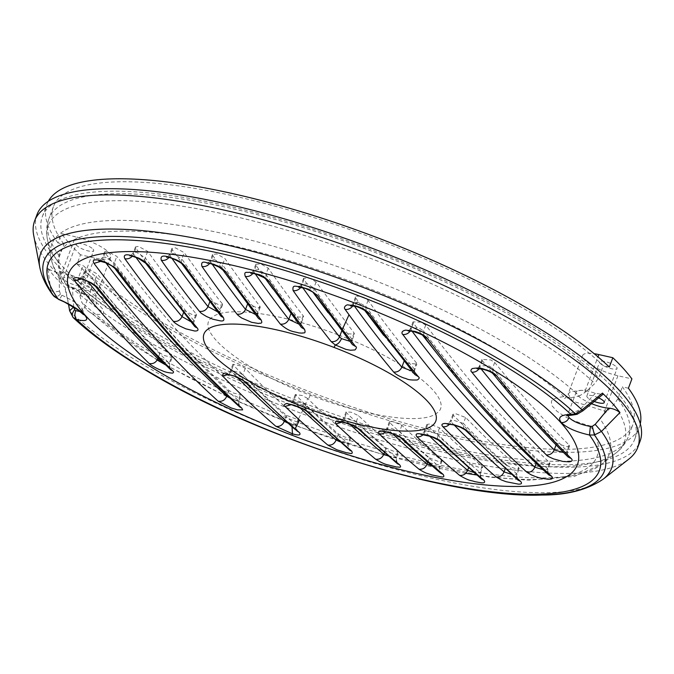 <?xml version="1.0" encoding="UTF-8"?>
<svg xmlns="http://www.w3.org/2000/svg" width="674" height="674" viewBox="0 0 674 674"><rect width="100%" height="100%" fill="white"/><g stroke="black" fill="none" stroke-linecap="round" stroke-linejoin="round"><path stroke-width="0.51" stroke-dasharray="3.37 2.53" d="M33.7 235.386A322.13 86.441 -159.4 0 0 142.492 337.952A322.13 86.441 -159.4 0 0 628.85 459.087M36.986 214.627A322.13 86.441 -159.4 0 0 144.826 331.751A322.13 86.441 -159.4 0 0 453.307 452.642A322.13 86.441 -159.4 0 0 640.047 441.301M623.745 400.617A316.418 84.916 20.6 0 1 634.706 439.296A316.418 84.916 20.6 0 1 392.394 435.337A316.418 84.916 20.6 0 1 72.362 276.5A316.418 84.916 20.6 0 1 61.781 265.674A316.418 84.916 20.6 0 1 53.288 255.32A316.418 84.916 20.6 0 1 42.327 216.64A316.418 84.916 20.6 0 1 284.639 220.6A316.418 84.916 20.6 0 1 604.662 379.437A316.418 84.916 20.6 0 1 615.252 390.263A316.418 84.916 20.6 0 1 623.745 400.617M617.915 375.755L604.662 411.022L572.487 401.106L568.14 394.004L582.622 355.484A27.516 7.38 20.6 0 0 617.915 375.755L631.909 378.906M628.412 388.207L622.372 386.851A309.543 83.07 20.6 0 1 632.928 424.468A309.543 83.07 20.6 0 1 396.16 420.677A309.543 83.07 20.6 0 1 83.07 265.455L78.572 277.41L77.864 283.981L80.021 296.206L81.781 302.314L87.275 310.428L157.185 360.042M78.572 277.41A309.543 83.07 20.6 0 0 303.081 402.858A309.543 83.07 -159.4 0 0 628.438 436.432A309.543 83.07 -159.4 0 0 617.873 398.814L622.372 386.851M617.873 398.814L613.921 404.653L603.98 414.148L600.104 418.992A297.832 79.928 20.6 0 1 601.2 464.588A297.832 79.928 20.6 0 1 468.346 470.679M606.811 411.275A3054.467 2612.685 138 0 1 604.662 411.022A13.758 5.704 96.8 0 0 603.98 414.148M60.677 274.731L58.781 262.801L59.489 256.23L63.988 244.274L57.947 242.918L61.444 233.608L75.437 236.759L62.185 272.026A13.758 6.428 -71.2 0 1 60.677 274.731L61.014 279.272A297.832 79.928 20.6 0 1 50.879 257.738A297.832 79.928 20.6 0 1 364.819 276.643A297.832 79.928 20.6 0 1 579.345 395.95L584.628 392.672A13.758 5.704 -83.2 0 0 585.58 389.842A3054.467 2612.685 -42 0 0 587.728 390.094L584.628 392.672M60.197 271.344A3054.467 2612.685 -42 0 0 62.185 272.026L91.672 289.07L96.256 295.549L94.495 296.526L81.268 293.207L80.021 296.206M587.728 390.094L594.847 383.472L598.798 377.634L603.289 365.67A309.543 83.07 20.6 0 0 290.191 210.448A309.543 83.07 20.6 0 0 53.431 206.648A309.543 83.07 20.6 0 0 63.988 244.274M640.3 423.744A316.418 84.916 20.6 0 1 639.365 426.895A316.418 84.916 20.6 0 1 397.053 422.927A316.418 84.916 20.6 0 1 77.03 264.09L80.526 254.789L94.52 257.94A27.516 7.38 -159.4 0 0 110.73 257.03A27.516 7.38 -159.4 0 0 75.437 236.759M57.947 242.918A316.418 84.916 20.6 0 1 46.986 204.23A316.418 84.916 20.6 0 1 48.359 201.248M609.33 367.027L603.289 365.67M582.622 355.484A27.516 7.38 20.6 0 1 594.173 353.698M600.104 418.992C596.263 423.761 593.044 426.12 590.466 426.052C564.711 418.579 563.809 415.487 557.095 411.41L552.09 405.849C552.166 402.563 547.061 398.974 563.927 396.59L571.164 397.685L564.517 398.41C565.427 398.258 566.632 396.784 568.14 394.004L570.406 391.687L585.58 389.842L597.973 356.866M77.03 264.09L83.07 265.455M80.526 254.789A316.418 84.916 20.6 0 1 69.936 243.963A316.418 84.916 20.6 0 1 61.444 233.608M93.096 249.178A9.284 2.494 20.6 0 1 93.669 250.618A9.284 2.494 20.6 0 1 86.188 250.391A9.284 2.494 20.6 0 1 76.853 245.521A9.284 2.494 20.6 0 1 76.288 244.081A9.284 2.494 20.6 0 1 83.77 244.308A9.284 2.494 20.6 0 1 93.096 249.178M616.499 366.993A9.284 2.494 20.6 0 1 617.064 368.434A9.284 2.494 20.6 0 1 609.582 368.206A9.284 2.494 20.6 0 1 600.256 363.337A9.284 2.494 20.6 0 1 599.683 361.896A9.284 2.494 20.6 0 1 607.173 362.123A9.284 2.494 20.6 0 1 616.499 366.993M593.743 401.249A9.284 2.494 20.6 0 1 587.433 397.449A9.284 2.494 20.6 0 1 586.86 396.017A9.284 2.494 20.6 0 1 598.285 397.711M64.03 279.634A9.284 2.494 20.6 0 1 63.466 278.193A9.284 2.494 20.6 0 1 70.947 278.421A9.284 2.494 20.6 0 1 80.273 283.291A9.284 2.494 20.6 0 1 80.846 284.731A9.284 2.494 20.6 0 1 73.365 284.504A9.284 2.494 20.6 0 1 64.03 279.634M571.164 397.685L579.345 395.95M338.736 335.113C407.686 360.817 457.697 401.173 436.036 413.625C421.486 424.772 365.038 416.524 310.318 395.25C241.376 369.554 191.357 329.19 213.026 316.738C227.568 305.592 284.015 313.848 338.736 335.113M58.781 262.801A307.698 82.573 20.6 0 1 47.407 239.304L50.879 257.738C52.58 266.078 56.254 274.293 61.907 282.381L63.912 284.007L66.027 284.512C90.223 296.147 91.276 298.826 97.738 303.57L102.751 309.13C102.92 311.75 107.874 315.744 92.574 313.974L87.275 310.428M61.907 282.381L61.014 279.272M307.664 398.469L302.255 395.537L295.271 394.526L305.592 404.83L338.382 433.989L345.13 437.148L350.817 437.822L350.303 437.005C328.845 418.461 314.868 405.849 308.389 399.177L307.664 398.469L305.28 404.813L306.51 411.106M305.592 404.83A3068.503 65.125 110.9 0 1 298.54 418.781L298.321 418.579C266.415 390.591 256.305 379.504 245.235 368.451L241.393 366.024L232.934 364.263L233.398 365.232C244.889 376.758 256.01 388.671 286.484 415.361L298.068 419.7L298.54 418.781L298.068 419.7A3068.503 65.125 110.9 0 1 295.212 425.184A287.208 77.072 20.6 0 1 165.122 364.263M383.725 335.391L404.257 360.767L408.082 363.235L416.869 364.12L416.481 362.966C405.638 349.696 394.745 337.177 368.055 300.41C365.047 297.335 361.171 295.937 356.428 296.206L355.501 296.914L355.653 297.925L364.744 310.444M328.112 312.719L341.903 330.538L347.203 333.756L354.423 334.136L354.052 332.939L316.081 281.993L309.602 278.118L303.595 278.286L303.932 279.584L312.913 292.187M429.431 457.873L438.007 461.311L442.001 461.319L441.495 460.485C422.573 444.419 409.362 432.691 401.881 425.302L392.942 421.562L389.336 421.756L389.808 422.699C398.898 431.52 412.109 443.239 429.431 457.873L427.796 462.221M470.022 463.948L479.315 467.436L482.668 467.217L482.171 466.357C460.502 447.629 446.281 434.789 439.524 427.822L429.624 424.005L426.92 424.452L427.383 425.42C433.795 432.076 448.008 444.916 470.022 463.948L468.54 467.891M506.477 465.439L516.267 468.91L519.191 468.523L518.702 467.63C488.229 440.948 477.108 429.035 465.616 417.509L455.691 413.71L452.953 414.274L453.391 415.31C464.462 426.356 474.572 437.451 506.477 465.439L505.197 468.843M439.591 356.799L481.935 405.748L537.271 460.628L547.296 464.083L550.043 463.56L549.571 462.625C487.31 402.926 482.972 398.098 425.698 325.121L421.082 322.172L413.052 321.86L413.398 323.132L422.623 335.298M495.853 377.145L556.716 443.231L566.278 446.66L569.53 446.036L569.092 445.017C540.278 416.296 521.777 395.756 494.699 362.435L490.731 359.924L481.952 359.427L482.314 360.649L492.812 373.489M398.14 450.83L398.654 451.664L393.86 451.353L386.151 448.025C367.22 431.958 354.019 420.231 346.529 412.85L346.057 411.915L351.188 412.193L358.526 415.656C367.616 424.477 380.827 436.204 398.14 450.83L395.79 457.09A3075.369 1362.702 -77.3 0 1 356.175 421.89L348.736 418.664L343.698 418.192L344.22 418.984A3075.142 1362.601 102.7 0 0 349.991 424.393M265.548 278.834L256.171 265.548L255.834 264.25L260.872 263.913L268.235 268.159C284.538 291.185 296.181 307.058 303.19 315.761L303.561 316.965L298.27 317.1L291.117 313.149L290.924 313.663M272.818 288.876L291.117 313.149M259.835 306.106L260.215 307.302L256.524 307.732L247.838 303.3C240.837 294.597 229.185 278.733 212.891 255.699L212.554 254.41L216.725 253.955L224.889 258.513C239.759 279.617 251.41 295.482 259.835 306.106L257.493 312.348L257.822 313.663L255.353 314.404M222.184 303.586L222.572 304.749L219.85 305.255L210.271 300.579C203.792 292.861 191.138 275.877 172.3 249.624L171.954 248.352L175.409 247.847L184.213 252.64C203.363 279.289 216.017 296.274 222.184 303.586L219.8 309.93L220.154 311.194L217.399 311.717M196.1 313.907L196.505 315.011L193.842 315.39L184.255 310.689C173.42 297.428 162.527 284.908 135.836 248.142L135.482 246.903L138.448 246.414L147.682 251.36C175.644 289.837 185.687 301.109 196.1 313.907L193.674 320.352L194.07 321.49L190.649 321.574M240.677 393.869L241.182 394.728L233.642 393.111L228.916 390.448C166.655 330.749 162.316 325.921 105.043 252.944L104.672 251.756L107.377 251.335L116.813 256.373C176.285 331.852 176.184 331.743 240.677 393.869L238.217 400.423A3071.081 1360.798 -77.3 0 1 114.344 262.927L105.237 257.106L102.524 257.476L102.852 258.791A3069.497 1360.098 102.7 0 0 105.826 262.759M171.685 356.563L172.165 357.473L163.967 355.434L159.999 352.932C131.186 324.211 112.684 303.671 85.606 270.35L85.202 269.229L88.286 269.052L97.292 273.973C124.732 307.715 142.509 327.438 171.685 356.563L169.182 363.219A3067.981 1359.433 -77.3 0 1 94.79 280.637L86.095 274.984L83.062 274.925L85.202 269.229M295.743 395.461L293.476 401.493L292.954 400.693L303.132 403.482L305.28 404.813A3074.771 1362.432 -77.3 0 0 347.91 443.357L348.517 443.947L339.898 441.756M299.551 407.323A3074.097 1362.137 102.7 0 1 293.476 401.493L291.303 404.695M303.132 403.482L303.132 408.73M350.817 437.83L348.517 443.947C348.256 448.016 348.593 450.03 349.52 449.988L349.52 449.988A6.875 6.007 130.1 0 1 347.91 443.357L350.303 437.005M388.275 456.012L396.396 457.68L395.79 457.09L397.424 463.746C396.506 463.518 396.16 461.496 396.396 457.68L398.654 451.664M356.656 427.265A6.875 5.965 133.4 0 1 356.175 421.89L358.526 415.656M342.156 422.101L344.22 418.984L346.529 412.85M243.12 380.01A6.875 5.923 135.8 0 1 242.817 374.896L239.068 372.537L230.668 370.287L231.165 371.172A3072.21 1361.303 102.7 0 0 236.919 377.027M245.235 368.451L242.817 374.896A3073.339 1361.8 -77.3 0 0 291.454 421.166L295.894 425.033C295.979 425.85 294.9 425.799 292.651 424.898L287.655 423.011M298.835 419.413L296.493 425.639L295.894 425.033L297.411 431.587M228.983 374.331L231.165 371.172L233.398 365.232M230.213 398.224L238.79 401.081L238.217 400.423L239.632 406.902C238.706 406.565 238.419 404.619 238.79 401.081L241.182 394.728M114.142 267.047A6.875 5.763 143.2 0 1 114.344 262.927L116.813 256.373M101.26 261.2L102.852 258.791L105.043 252.944M80.046 278.16L81.52 277.208L83.062 274.933L83.441 276.087A3065.95 1358.523 102.7 0 0 87.612 281.235M162.324 361.449L169.722 363.985L169.182 363.219L170.396 369.495C169.595 369.158 169.376 367.322 169.722 363.985L172.165 357.473M94.714 285.068A6.875 5.813 141.2 0 1 94.79 280.637L97.292 273.973M81.487 278.91L83.441 276.087L85.606 270.35M132.273 256.187A6.875 5.737 -35.7 0 0 133.604 254.09L133.309 252.674L136.308 252.135L145.255 257.813A6.875 5.737 144.3 0 0 145.651 263.146M196.505 315.011L194.07 321.49C193.472 323.259 193.581 324.809 194.415 326.115L194.415 326.115A6.875 5.839 140.1 0 1 193.674 320.352A3073.339 1361.8 -77.3 0 1 145.255 257.813L147.682 251.36M168.896 257.519A6.875 5.721 -35.1 0 0 170.025 255.673L169.755 254.199L173.294 253.559L181.828 258.993A6.875 5.721 144.9 0 0 182.182 264.267M222.572 304.749L220.154 311.194C219.732 313.174 219.825 314.632 220.432 315.558L220.432 315.558A6.875 5.805 141.7 0 1 219.8 309.93A3074.771 1362.432 -77.3 0 1 181.828 258.993L184.213 252.64M209.614 263.492A6.875 5.712 -34.8 0 0 210.574 261.849L210.322 260.332L214.602 259.659L222.538 264.764A6.875 5.712 145.2 0 0 222.875 270.004M260.215 307.302L257.822 313.663L258.075 317.917A6.875 5.788 142.2 0 1 257.493 312.348A3075.369 1362.702 -77.3 0 1 222.538 264.764L224.889 258.513M255.176 273.754A3075.369 1362.702 -77.3 0 1 253.82 271.807L253.576 270.266L258.74 269.608L265.927 274.31A3075.142 1362.601 102.7 0 0 300.882 321.894L301.202 323.234L298.86 324.101M255.834 264.25L253.576 270.266L251.933 272.507M303.19 315.761L300.882 321.894L301.463 327.471C300.874 326.823 300.781 325.416 301.202 323.234L303.561 316.965M256.171 265.548L253.82 271.807A6.875 5.712 145.2 0 1 252.977 273.273M268.235 268.159L265.927 274.31L266.272 279.558M303.932 279.584L301.548 285.945L301.303 284.394L307.437 283.813L313.806 288.042A3074.097 1362.137 102.7 0 0 338.609 321.987A3074.097 1362.137 102.7 0 0 351.786 338.98L352.106 340.311L349.755 341.246M354.052 332.939L351.786 338.98L352.401 344.599C351.744 343.622 351.643 342.19 352.106 340.311L354.423 334.144M302.744 287.646A3074.771 1362.432 -77.3 0 1 301.548 285.945A6.875 5.721 144.9 0 1 300.806 287.284M316.081 281.993L313.806 288.042L314.177 293.316M416.481 362.966L414.249 368.897L414.603 370.152L412.025 371.104M354.524 306.223A3073.339 1361.8 -77.3 0 1 353.403 304.673L353.159 303.148L357.7 302.011L365.822 306.358L366.235 311.7M368.055 300.41L365.822 306.358A3072.21 1361.303 102.7 0 0 414.249 368.897L414.982 374.66L414.594 370.152L416.869 364.12M355.838 298.211L353.403 304.673A6.875 5.737 144.3 0 1 352.729 305.929M549.571 462.625L547.372 468.472L547.895 469.281L543.033 469.668M413.398 323.132L410.938 329.687L410.668 328.213L418.908 327.867L423.508 330.968L423.997 336.419M425.698 325.121L423.508 330.968A3069.497 1360.098 102.7 0 0 547.372 468.472L548.762 474.917C547.676 473.856 547.381 471.977 547.895 469.281L550.043 463.56M412.05 331.178A3071.081 1360.798 -77.3 0 1 410.938 329.687A6.875 5.763 143.2 0 1 410.281 330.926M518.702 467.63L516.469 473.586L517.017 474.302L511.212 474.218M453.391 415.31L450.965 421.747L450.518 420.761L453.155 420.096L463.383 423.441L463.653 428.487M465.616 417.509L463.383 423.441A3072.21 1361.303 102.7 0 0 516.469 473.586L517.986 480.141C516.57 477.883 516.25 475.937 517.017 474.302L519.191 468.523M454.234 425.083A3073.339 1361.8 -77.3 0 1 450.965 421.747A6.875 5.923 135.8 0 1 449.566 424.123M482.171 466.357L479.896 472.407L480.469 473.055L473.797 472.466M427.383 425.42L424.999 431.764L424.502 430.888L427.114 430.467L437.257 433.862L437.67 439.128M439.524 427.822L437.257 433.862A3074.097 1362.137 102.7 0 0 479.896 472.407L481.489 479.029C480.419 478.27 480.082 476.282 480.469 473.055L482.668 467.217M429.321 435.918A3074.771 1362.432 -77.3 0 1 424.999 431.764A6.875 5.956 134.1 0 1 423.306 434.494M441.495 460.485L439.187 466.635L439.777 467.251L432.312 466.122M389.808 422.699L387.466 428.934L386.943 428.125L390.431 428.024L399.572 431.444L400.044 436.803M401.881 425.302L399.572 431.444A3075.142 1362.601 102.7 0 0 439.187 466.635L440.813 473.291L439.996 472.129C439.355 468.952 439.279 467.326 439.777 467.251L442.001 461.319M392.622 433.778A3075.369 1362.702 -77.3 0 1 387.466 428.934A6.875 5.965 133.4 0 1 385.562 431.899M569.092 445.017L566.935 450.763L567.39 451.732L563.641 452.566M482.314 360.649L479.812 367.305L479.5 365.94L488.532 365.653L492.534 368.181L493.174 373.826M494.699 362.435L492.534 368.181A3065.95 1358.523 102.7 0 0 566.935 450.763L568.115 457.014M481.093 368.897A3067.981 1359.433 -77.3 0 1 479.812 367.305A6.875 5.813 141.2 0 1 479.104 368.661M47.736 268.227L52.766 274.487A318.136 85.371 -159.4 0 0 58.663 281.033L65.243 287.655L64.67 286.846L72.337 287.41A20.633 5.535 -159.4 0 0 91.47 288.725A20.633 5.535 -159.4 0 0 90.206 285.523A20.633 5.535 -159.4 0 0 58.983 272.591C54.948 272.304 51.199 270.847 47.736 268.227L50.845 290.309L52.791 294.917M58.983 272.591L59.447 291.143L60.483 294.091L61.949 295.237C71.208 299.61 77.813 303.839 81.781 307.934L83.163 310.832L80.164 311.582M73.736 307.108L72.337 287.41M73.239 317.656L70.273 311.877L65.243 287.655M59.447 291.143C55.276 292.112 52.412 291.834 50.845 290.309A304.96 81.84 -159.4 0 1 39.783 267.367M61.949 295.237C60.138 298.7 58.882 299.964 58.183 299.02M69.641 310.781L70.273 311.877A304.96 81.84 -159.4 0 0 142.778 364.457A304.96 81.84 -159.4 0 0 603.205 479.147M591.073 403.465A20.633 5.535 -159.4 0 1 577.5 395.217A20.633 5.535 -159.4 0 1 576.236 392.024A20.633 5.535 -159.4 0 1 595.369 393.33L602.834 394.433M595.369 393.33L580.904 408.52L578.182 410.626L567.921 414.131L567.828 415.411M582.016 409.876L580.904 408.52M572.63 415.041L576.489 411.056M77.864 283.981A307.698 82.573 20.6 0 0 300.958 408.613A307.698 82.573 -159.4 0 0 615.952 453.004A307.698 82.573 -159.4 0 0 613.921 404.653M59.489 256.23A309.543 83.07 20.6 0 1 48.932 218.612C46.514 225.343 46.009 232.235 47.407 239.304A307.698 82.573 20.6 0 1 371.745 258.833A307.698 82.573 20.6 0 1 594.847 383.472M53.431 206.648L48.932 218.612A309.543 83.07 20.6 0 1 374.289 252.186A309.543 83.07 20.6 0 1 598.798 377.634M94.52 257.94L81.268 293.207L79.271 292.524M467.545 470.545A297.832 79.928 20.6 0 1 296.307 421.621A297.832 79.928 20.6 0 1 81.781 302.314M590.466 426.052A287.208 77.072 20.6 0 1 476.737 474.993M465.793 473.283A287.208 77.072 20.6 0 1 386.615 455.422M383.683 454.596A287.208 77.072 20.6 0 1 295.212 425.184M157.362 359.731A287.208 77.072 20.6 0 1 92.574 313.974M66.027 284.512A287.208 77.072 20.6 0 1 361.281 285.38A287.208 77.072 20.6 0 1 563.927 396.59M310.318 395.25A3068.503 65.125 110.9 0 1 308.389 399.177M338.382 433.989L336.562 438.841M386.151 448.025L384.399 452.675M286.484 415.361L284.63 420.29M298.321 418.579L295.894 425.033M291.994 426.861L292.651 424.898M228.916 390.448L227.096 395.293M159.999 352.932L158.331 357.38M184.255 310.689L183.471 312.787M135.836 248.142L133.604 254.09A3072.21 1361.303 102.7 0 0 135.929 257.316M210.271 300.579L209.782 301.876M172.3 249.624L170.025 255.673A3074.097 1362.137 102.7 0 0 171.912 258.353M247.838 303.3L247.535 304.117M212.891 255.699L210.574 261.849A3075.142 1362.601 102.7 0 0 212.158 264.115M404.257 360.767L404.038 361.34M357.7 302.011L354.17 306.148M537.271 460.628L536.251 463.341M556.716 443.231L556.075 444.924M75.429 319.695L75.581 319.83A299.222 80.299 -159.4 0 0 144.396 369.259A299.222 80.299 -159.4 0 0 541.711 495.036L541.837 495.036M60.483 294.091C57.484 296.787 55.394 297.596 54.206 296.518M81.781 307.934L82.683 313.89M577.045 414.333L578.182 410.626M227.332 396.691L299.694 427.114L383.658 454.849L489.695 477.2L528.686 480.225L574.189 476.476L601.2 464.588L615.952 453.004C621.664 448.614 625.817 443.088 628.438 436.432L632.928 424.468M110.73 257.03L96.256 295.549L95.556 300.478L96.635 304.109L88.901 297.605C82.346 293.325 76.903 289.753 63.912 284.007M586.86 396.017L599.683 361.896M604.241 402.547L617.064 368.434M63.466 278.193L76.288 244.081M80.846 284.731L93.669 250.618M166.023 365.165L226.683 396.396M42.327 216.64L46.986 204.23M634.706 439.296L639.365 426.895M295.271 394.526L292.465 401.696L289.719 404.105M346.057 411.915L343.698 418.192L340.589 421.545M232.934 364.263L230.104 371.425L227.433 373.691M297.411 431.596L297.436 431.613C296.274 430.972 295.962 428.984 296.493 425.639M104.672 251.756L102.524 257.476L99.954 260.425M135.482 246.903L133.309 252.674L131.051 255.404M171.954 248.352L169.755 254.199L167.742 256.743M212.554 254.41L210.322 260.332L208.519 262.717M303.603 278.278L301.303 284.394L299.787 286.526M355.501 296.914L353.159 303.148L351.735 305.196M413.052 321.86L410.668 328.213L409.295 330.226M452.953 414.274L450.518 420.761L448.227 423.584M426.92 424.452L423.921 432.042L421.848 433.963M389.336 421.756L386.943 428.125L384.028 431.36M569.53 446.036L567.39 451.732C566.876 454.091 567.12 455.851 568.123 457.014M481.952 359.427L479.5 365.94L478.077 368.012M91.47 288.725L83.163 310.832L83.197 314.531M68.495 304.1L64.67 286.846M576.236 392.024L567.744 414.535"/><path stroke-width="1.01" d="M305.625 407.728A123.814 33.228 20.6 0 1 204.247 333.352A123.814 33.228 20.6 0 1 334.11 347.455A123.814 33.228 20.6 0 1 435.48 421.831A123.814 33.228 20.6 0 1 305.625 407.728A3082.261 65.42 110.9 0 1 304.724 409.556L308.936 412.437L306.51 411.106L349.494 449.971A6.875 6.007 130.1 0 1 349.494 449.971A6.875 6.007 130.1 0 0 351.668 451.075A3081.646 1365.482 -77.3 0 1 308.936 412.437M542.174 495.028A299.222 80.299 -159.4 0 1 541.711 495.036C566.851 495.188 587.349 489.897 603.205 479.147A304.96 81.84 -159.4 0 0 603.213 479.138L628.85 459.087A322.13 86.441 -159.4 0 0 637.714 447.511A322.13 86.441 -159.4 0 0 529.882 330.386A322.13 86.441 -159.4 0 0 221.401 209.496A322.13 86.441 -159.4 0 0 34.652 220.836A322.13 86.441 -159.4 0 0 33.7 235.386L39.783 267.351A304.96 81.84 -159.4 0 0 39.783 267.367C41.721 276.669 46.059 285.852 52.791 294.917L58.183 299.02C70.677 304.454 79.583 309.888 84.89 315.331C88.96 320.293 86.238 321.717 76.726 319.602L73.154 317.572L75.581 319.83A299.222 80.299 -159.4 0 1 75.244 319.518C93.223 335.997 116.551 352.797 145.23 369.925C259.128 439.229 447.368 499.063 542.174 495.028A299.222 80.299 -159.4 0 0 594.426 434.974L601.452 431.444L619.97 412.522C616.508 409.902 612.759 408.444 608.723 408.149A20.633 5.535 -159.4 0 1 591.073 403.465M637.714 447.511L640.047 441.301A322.13 86.441 -159.4 0 0 532.207 324.186A322.13 86.441 -159.4 0 0 223.726 203.295A322.13 86.441 -159.4 0 0 36.986 214.627L34.652 220.836M640.3 423.744A316.418 84.916 20.6 0 0 628.412 388.207L631.909 378.906A316.418 84.916 20.6 0 0 623.416 368.552A316.418 84.916 20.6 0 0 612.826 357.726L598.832 354.575L597.973 356.866M48.359 201.248A316.418 84.916 20.6 0 1 294.951 209.85A316.418 84.916 20.6 0 1 609.33 367.027L612.826 357.726M594.173 353.698A27.516 7.38 20.6 0 1 598.832 354.575M598.285 397.711A9.284 2.494 20.6 0 1 603.677 401.106A9.284 2.494 20.6 0 1 604.241 402.547A9.284 2.494 20.6 0 1 593.743 401.249M364.744 310.444L383.725 335.391M422.623 335.298L439.591 356.799M492.812 373.489L495.853 377.145M312.913 292.187L328.112 312.719M265.548 278.834L272.818 288.876M339.898 441.756L336.107 440.038C334.397 443.922 331.625 445.59 327.783 445.034L336.916 449.802L346.689 452.81C348.382 452.566 353.985 455.43 351.668 451.075M291.303 404.695L285.051 406.405C282.524 405.731 285.616 402.799 287.975 403.836L294.184 405.217L304.724 409.556L303.789 409.329L306.51 411.106M303.132 408.73L291.85 404.813L288.742 404.366L289.719 404.105M285.051 406.405A3080.972 1365.187 102.7 0 0 299.509 420.079A3080.972 1365.187 102.7 0 0 327.783 445.034M375.612 459.205C380.372 462.162 384.264 464.015 387.306 464.74L396.716 467.031C398.09 466.652 402.395 468.59 399.657 464.833A3082.244 1365.751 -77.3 0 1 359.958 429.565C349.739 422.674 346.756 423.373 341.12 421.638C339.612 422.219 334.186 418.714 335.913 423.929A3082.025 1365.65 102.7 0 0 375.612 459.205C379.42 459.693 382.166 458.017 383.835 454.175L388.275 456.012M399.657 464.833L397.407 463.729L357.464 428.243A6.875 5.965 133.4 0 1 356.656 427.265M359.958 429.565A6.875 5.965 133.4 0 1 357.464 428.243L353.513 425.901L345.669 422.943L339.62 421.831L340.589 421.545M335.913 423.929L342.156 422.101M299.509 420.079A3082.261 65.42 110.9 0 1 295.086 428.833A3080.214 1364.85 -77.3 0 1 246.339 382.453L236.7 376.724L223.321 373.286L222.597 376.008A3079.085 1364.345 102.7 0 0 275.801 426.263A6.875 5.999 -49.1 0 0 284.243 421.309L287.655 423.011M275.801 426.263L292.516 433.837C294.412 434.334 301.927 436.668 299.534 432.708L292.929 427.687L243.904 381.046A6.875 5.923 135.8 0 1 243.12 380.01M295.086 428.833A3080.214 1364.85 102.7 0 0 299.534 432.708M246.339 382.453A6.875 5.923 135.8 0 1 243.904 381.046C243.727 380.38 240.669 378.737 234.729 376.126L226.43 373.96L227.433 373.691M222.597 376.008L228.983 374.331M218.149 401.19L231.148 407.93L237.509 409.851L242.674 409.876L241.722 408.048A3077.947 1363.847 -77.3 0 1 117.579 270.24L114.757 267.519L106.711 262.809C102.313 260.981 99.322 260.046 97.764 260.004C93.534 259.423 92.279 260.543 93.998 263.382A3076.363 1363.14 102.7 0 0 218.149 401.19C222.058 401.864 224.914 400.238 226.717 396.287L230.213 398.224M241.722 408.048L239.607 406.877C195.62 366.968 154.034 320.807 114.85 268.404A6.875 5.763 143.2 0 1 114.142 267.047M117.579 270.24A6.875 5.763 143.2 0 1 114.85 268.404M93.998 263.382L101.26 261.2M149.114 363.488C151.027 365.333 154.514 367.397 159.595 369.672C162.594 370.599 164.254 372.478 172.561 373.143C173.85 372.486 173.85 371.694 172.544 370.759A3074.847 1362.466 -77.3 0 1 97.974 287.992C97.73 287.217 95.481 285.498 91.209 282.827L83.424 279.213L76.415 277.562C73.525 277.57 72.902 278.623 74.553 280.721A3072.808 1361.564 102.7 0 0 149.114 363.488C153.057 364.238 155.964 362.629 157.842 358.678L162.324 361.449M172.544 370.759L170.37 369.47C144.522 344.01 119.551 316.283 95.438 286.298A6.875 5.813 141.2 0 1 94.714 285.068M97.974 287.992A6.875 5.813 141.2 0 1 95.438 286.298M74.553 280.721L81.487 278.91M190.649 321.574L182.031 316.628C180.127 320.394 177.237 321.97 173.353 321.346C173.875 322.265 175.981 323.823 179.688 325.997L185.839 328.828L194.685 331.01C198.063 331.06 198.864 329.99 197.086 327.791A6.875 5.839 140.1 0 1 194.415 326.115L145.685 263.189A6.875 5.737 144.3 0 1 145.651 263.146M197.086 327.791A3080.214 1364.85 -77.3 0 1 148.558 265.118A6.875 5.737 144.3 0 1 145.685 263.189L138.111 258.226C132.331 256.12 129.577 255.336 129.855 255.876L131.051 255.404M173.353 321.346A3079.085 1364.345 102.7 0 1 124.825 258.664A6.875 5.737 -35.7 0 0 132.273 256.187M124.825 258.664C123.258 255.109 125.263 254.005 130.84 255.362L138.945 258.226L143.511 260.762L148.558 265.118M217.399 311.717L207.996 306.611C206.109 310.31 203.236 311.877 199.386 311.312C201.012 312.551 198.375 311.742 206.648 316.569L212.933 319.24L220.246 320.849C223.667 321.372 224.678 320.209 223.271 317.344A6.875 5.805 141.7 0 1 220.423 315.558A6.875 5.805 141.7 0 1 220.423 315.55L182.216 264.301A6.875 5.721 144.9 0 1 182.182 264.267M223.271 317.344A3081.646 1365.482 -77.3 0 1 185.207 266.297A6.875 5.721 144.9 0 1 182.216 264.309C182.932 263.424 169.932 256.39 166.529 257.266L167.742 256.743M199.386 311.312A3080.972 1365.187 102.7 0 1 161.322 260.257A6.875 5.721 -35.1 0 0 168.896 257.519M161.322 260.257C160.193 256.28 162.501 255.143 168.264 256.853L176.184 259.709C178.079 260.905 180.219 261.015 185.207 266.297M255.353 314.404L245.53 309.433C243.668 313.081 240.829 314.648 237.004 314.143C237.686 315.247 242.05 318.398 242.067 318.187L251.655 322.324L258.53 323.478C259.819 322.77 263.256 324.455 261.049 319.771A6.875 5.788 142.2 0 1 258.075 317.917L222.909 270.047A6.875 5.712 145.2 0 1 222.875 270.004M261.049 319.771A3082.244 1365.751 -77.3 0 1 226.009 272.077A6.875 5.712 145.2 0 1 222.909 270.047L219.16 267.174C212.276 263.981 208.325 262.683 207.289 263.298L208.519 262.717M237.004 314.143A3082.025 1365.65 102.7 0 1 201.973 266.449A6.875 5.712 -34.8 0 0 209.614 263.492M201.973 266.449C201.02 262.919 202.2 261.554 205.494 262.354L214.062 264.326C217.626 266.356 219.05 265.084 226.009 272.077M298.86 324.101L288.775 319.392C286.939 322.989 284.133 324.565 280.342 324.11A3082.244 1365.751 -77.3 0 1 245.302 276.424C243.373 270.451 247.619 273.063 249.329 272.212L258.934 274.571C261.866 275.287 265.387 277.646 269.499 281.648A3082.025 1365.65 102.7 0 0 304.53 329.342C306.35 334.531 302.971 332.316 302.348 333.133L298.809 332.939C293.207 331.153 290.081 332.417 280.342 324.11M266.272 279.558L301.463 327.471L304.53 329.342M252.977 273.273A6.875 5.712 145.2 0 1 245.302 276.424M251.933 272.507L250.703 273.139L255.699 273.897L263.896 277.604L269.499 281.648M349.755 341.246L341.507 338.634L339.519 336.882C337.733 340.446 334.961 342.03 331.204 341.642A3081.646 1365.482 -77.3 0 1 293.139 290.595C291.817 283.611 297.133 287.234 299.037 286.416L308.852 289.315L317.488 295.406A3080.972 1365.187 102.7 0 0 342.35 329.434A3080.972 1365.187 102.7 0 0 355.552 346.461C356.849 346.925 356.664 348.087 354.979 349.958L350.413 350.236L346.006 349.41L335.256 344.945L331.204 341.642M314.177 293.316L352.401 344.599L355.552 346.461M300.806 287.284A6.875 5.721 144.9 0 1 293.139 290.595M299.787 286.526L298.565 287.2L305.204 288.346C312.062 291.471 315.061 293.148 314.194 293.35L317.488 295.406M412.025 371.104L401.83 367.204C400.095 370.759 397.374 372.368 393.65 372.04A3080.214 1364.85 -77.3 0 1 349.006 314.741L345.122 309.366C342.83 307.049 347.093 304.084 348.382 305.01L353.193 305.432C359.773 306.603 365.249 309.383 369.622 313.772A3079.085 1364.345 102.7 0 0 418.15 376.446C419.691 377.625 419.371 378.805 417.206 379.984C406.599 380.347 407.576 378.636 404.223 378.122C399.075 376.244 395.554 374.213 393.65 372.04M366.235 311.7L414.982 374.66L418.15 376.446M352.729 305.929A6.875 5.737 144.3 0 1 345.122 309.366M366.252 311.733L369.622 313.772M543.033 469.668L534.802 467.192C533.218 470.814 530.59 472.499 526.925 472.247A3077.947 1363.847 -77.3 0 1 402.774 334.439C401.948 334.043 400.592 330.993 405.79 330.125L414.754 331.355C420.441 333.007 424.671 335.366 427.434 338.432A3076.363 1363.14 102.7 0 0 551.576 476.24C553.565 478.439 552.318 479.433 547.827 479.214L541.399 478.262C539.461 477.681 538.501 477.925 531.078 474.791L526.925 472.247M423.997 336.419L424.013 336.444C463.19 388.856 504.775 435.016 548.771 474.917L551.576 476.24M410.281 330.926A6.875 5.763 143.2 0 1 402.774 334.439M409.295 330.226L408.099 330.942L412.631 331.288C420.458 333.891 424.249 335.61 424.013 336.444L427.434 338.432M511.212 474.218L504.051 471.893C502.45 475.583 499.796 477.268 496.098 476.956A3080.214 1364.85 -77.3 0 1 442.894 426.701C441.04 424.73 441.849 423.634 445.32 423.432L454.453 424.864L460.822 427.114C464.656 428.934 466.846 430.265 467.402 431.116A3079.085 1364.345 102.7 0 0 520.598 481.362C522.316 483.393 521.524 484.303 518.222 484.109L506.123 481.725L501.338 479.93L496.098 476.956M463.653 428.487L517.977 480.141L520.598 481.362M449.566 424.123A6.875 5.923 135.8 0 1 442.894 426.701M448.227 423.584L447.174 424.039L453.248 424.814L460.291 427.206L467.402 431.116M473.797 472.466L467.63 470.309C466.012 474.049 463.333 475.743 459.601 475.372A3081.646 1365.482 -77.3 0 1 416.869 436.735C415.285 434.359 416.229 433.374 419.691 433.778L427.131 435.05L433.601 437.224C442.203 441.184 439.507 440.526 441.217 441.554A3080.972 1365.187 102.7 0 0 483.949 480.183C485.575 482.55 484.261 483.359 480.006 482.601L474.614 481.598C470.738 480.115 469.82 481.421 459.601 475.372M481.489 479.029L483.949 480.183M423.306 434.494A6.875 5.956 134.1 0 1 416.869 436.735M437.67 439.128L441.217 441.554M432.312 466.122L427.08 464.125C425.429 467.925 422.724 469.609 418.95 469.18A3082.244 1365.751 -77.3 0 1 379.251 433.904C376.876 428.782 383.792 431.705 388.3 432.253L398.107 435.808L403.44 439.136C410.651 446.272 423.887 458.025 443.147 474.403C444.57 476.619 443.787 477.411 440.788 476.779L431.596 474.884C427.864 473.359 426.659 474.049 418.95 469.18M400.044 436.803L400.862 437.797C408.562 445.379 421.873 457.208 440.804 473.283L443.147 474.403M385.562 431.899A6.875 5.965 133.4 0 1 379.251 433.904M384.028 431.36L383.043 431.689C382.596 431.099 386.126 431.916 393.641 434.149C394.669 434.182 401.67 438.007 400.862 437.797L403.44 439.136M563.641 452.566L554.213 449.887C552.613 453.442 550.001 455.11 546.37 454.908C516.907 425.471 499.527 406.178 471.808 372.141C470.528 371.138 470.663 369.95 472.213 368.585C481.716 366.993 483.073 369.36 486.401 369.849C491.456 371.644 494.868 373.607 496.62 375.721C523.597 408.933 542.469 429.886 571.181 458.497C572.993 460.317 572.277 461.437 569.033 461.842L562.891 461.446L553.615 458.918C549.015 456.938 546.597 455.599 546.37 454.908M493.174 373.826L493.191 373.843C517.295 403.827 542.275 431.545 568.123 457.014L571.181 458.497M479.104 368.661A6.875 5.813 141.2 0 1 471.808 372.141M478.077 368.012L476.914 368.703L481.902 369.049C487.631 370.422 491.397 372.023 493.2 373.851L496.62 375.721M80.164 311.582L75.825 310.638L74.612 309.779L73.736 307.007M619.97 412.522L614.941 406.254A318.136 85.371 -159.4 0 0 609.043 399.707L602.463 393.094L582.016 409.876L575.394 413.836A299.222 80.299 -159.4 0 0 504.236 362.233A299.222 80.299 -159.4 0 0 169.688 241.031A299.222 80.299 -159.4 0 0 54.206 296.518L58.183 299.02A294.361 78.993 20.6 0 1 171.609 244.317A294.361 78.993 20.6 0 1 500.833 363.564A294.361 78.993 20.6 0 1 570.954 414.443C560.541 414.721 557.331 417.433 561.332 422.573C566.708 427.838 576.093 431.983 589.489 435.025L594.426 434.974L592.311 426.313L595.193 424.384L608.723 408.149M75.825 310.638C74.342 314.472 74.645 317.454 76.726 319.602A294.361 78.993 20.6 0 0 146.839 370.481A294.361 78.993 20.6 0 0 476.063 489.728A294.361 78.993 20.6 0 0 589.489 435.025L590.365 426.457L592.311 426.313M73.626 307.041L69.641 310.781L73.154 317.572M39.783 267.351A304.96 81.84 -159.4 0 1 196.328 238.478A304.96 81.84 -159.4 0 1 509.519 357.287A304.96 81.84 -159.4 0 1 582.016 409.876L582.951 410.778L602.834 394.433L602.463 393.094M575.394 413.844L570.954 414.443L572.63 415.041L577.045 414.333L575.394 413.836M567.828 415.411L569.083 417.627C573.119 421.536 580.213 424.485 590.365 426.457M603.213 479.138A304.96 81.84 -159.4 0 0 601.452 431.444L595.193 424.384M468.346 470.679A297.832 79.928 20.6 0 1 467.545 470.545M476.737 474.993A287.208 77.072 20.6 0 1 465.793 473.283M386.615 455.422A287.208 77.072 20.6 0 1 383.683 454.596M165.122 364.263A287.208 77.072 20.6 0 1 157.362 359.731M336.562 438.841L336.107 440.038A3074.097 1362.137 102.7 0 1 307.9 415.142A3074.097 1362.137 102.7 0 1 299.551 407.323M384.399 452.675L383.835 454.175A3075.142 1362.601 102.7 0 1 349.991 424.393M284.63 420.29L284.243 421.309A3072.21 1361.303 102.7 0 1 236.919 377.027M291.834 435.143A271.706 72.91 20.6 0 1 159.713 372.208A271.706 72.91 20.6 0 1 88.437 257.241A271.706 72.91 20.6 0 1 354.339 302.887A271.706 72.91 20.6 0 1 486.468 365.822A271.706 72.91 20.6 0 1 557.735 480.781A271.706 72.91 20.6 0 1 291.834 435.143A3082.261 65.42 110.9 0 0 292.516 433.837L291.994 426.861M227.096 395.293L226.717 396.287A3069.497 1360.098 102.7 0 1 105.826 262.759M158.331 357.38L157.842 358.678A3065.95 1358.523 102.7 0 1 87.612 281.235M183.471 312.787L182.031 316.628A3072.21 1361.303 102.7 0 1 135.929 257.316M209.782 301.876L207.996 306.611A3074.097 1362.137 102.7 0 1 171.912 258.353M247.535 304.117L245.53 309.433A3075.142 1362.601 102.7 0 1 212.158 264.115M290.924 313.663L288.775 319.392A3075.369 1362.702 -77.3 0 1 255.176 273.754M341.76 330.926L339.519 336.882A3074.771 1362.432 -77.3 0 1 302.744 287.646M341.507 338.634C339.848 342.266 337.767 344.372 335.256 344.945A3082.261 65.42 -69.1 0 1 334.11 347.455M404.038 361.34L401.83 367.204A3073.339 1361.8 -77.3 0 1 357.287 310.032A3073.339 1361.8 -77.3 0 1 354.524 306.223M342.35 329.434A3082.261 65.42 -69.1 0 0 349.006 314.741M351.735 305.196L350.522 305.895L354.17 306.148L353.193 305.432M536.251 463.341L534.802 467.192A3071.081 1360.798 -77.3 0 1 412.05 331.178M505.197 468.843L504.051 471.893A3073.339 1361.8 -77.3 0 1 454.234 425.083M468.54 467.891L467.63 470.309A3074.771 1362.432 -77.3 0 1 429.321 435.918M427.796 462.221L427.08 464.125A3075.369 1362.702 -77.3 0 1 392.622 433.778M556.075 444.924L554.213 449.887A3067.981 1359.433 -77.3 0 1 481.093 368.897M74.612 309.779C72.076 312.98 71.621 315.601 73.239 317.656A299.222 80.299 -159.4 0 0 75.244 319.518M82.683 313.89L84.89 315.331M561.332 422.573C564.905 422.699 567.491 421.056 569.083 417.627M157.185 360.042L166.023 365.165M226.683 396.396L227.332 396.691M99.954 260.425L98.783 260.813L106.079 262.868L111.665 265.817L114.858 268.404M80.046 278.16L78.942 278.463C80.316 279.087 79.17 277.149 90.105 282.516L95.447 286.307M354.17 306.148C358.602 306.4 367.785 312.096 366.26 311.733L366.26 311.733M421.848 433.963L420.837 434.342L431.082 436.508L438.496 440.164L481.48 479.02M54.35 296.695L52.791 294.917M58.478 299.357L64.578 302.095L78.024 309.947L83.087 314.286M69.641 310.781L68.495 304.1M582.951 410.769L577.011 414.341M572.622 415.041L566.716 415.757L567.921 414.131"/></g></svg>
